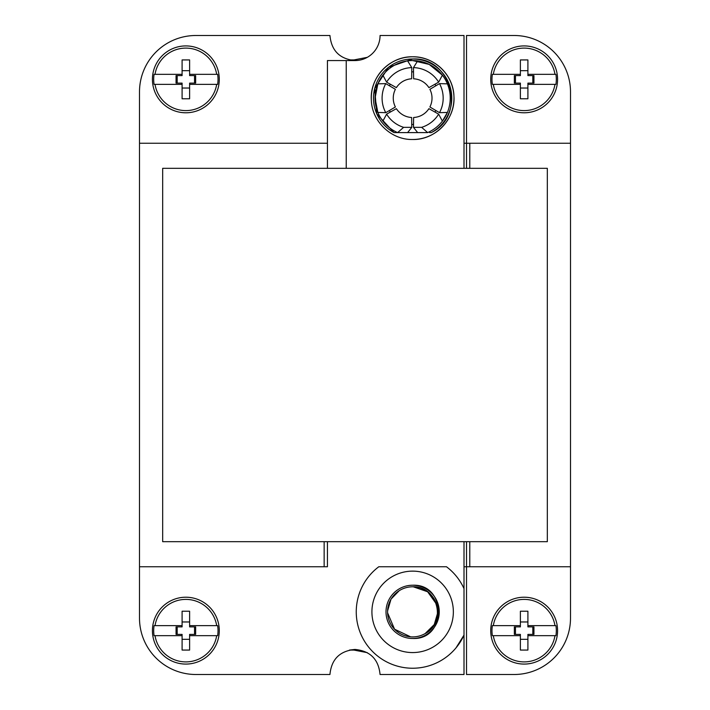 <?xml version="1.0" encoding="UTF-8"?>
<svg xmlns="http://www.w3.org/2000/svg" width="710" height="710" viewBox="0 0 710 710"><rect width="100%" height="100%" fill="white"/><g stroke="black" fill="none" stroke-linecap="round" stroke-linejoin="round"><path stroke-width="1.06" d="M367.301 652.667L353.926 650.067L349.435 650.067L355 649.437L367.301 652.667M412.634 586.797C437.635 585.351 447.282 623.123 424.651 633.844A25.063 25.063 0 0 1 388.352 618.055A25.063 25.063 0 0 1 412.634 586.797C437.635 585.351 447.282 623.123 424.651 633.844A25.063 25.063 0 0 1 388.352 618.055A25.063 25.063 0 0 1 412.634 586.797A25.063 25.063 0 0 1 424.678 633.826M412.634 585.226A26.625 26.625 0 0 1 439.259 611.851A26.625 26.625 0 0 1 412.634 638.476A26.625 26.625 0 0 1 386.009 611.851A26.625 26.625 0 0 1 412.634 585.226C446.98 583.593 446.98 640.109 412.634 638.476M154.079 84.366L182.097 84.366L182.097 98.77L189.614 98.77L189.614 84.366L216.692 84.366A31.24 31.24 0 0 1 155.02 84.366L154.079 84.366A32.172 32.172 0 0 1 154.079 74.337L155.02 74.337A31.24 31.24 0 0 1 216.692 74.337L217.633 74.337A32.172 32.172 0 0 1 217.633 84.366L216.692 84.366L217.633 84.366M185.851 112.783A33.432 33.432 0 0 1 152.419 79.351A33.432 33.432 0 0 1 185.851 45.919A33.432 33.432 0 0 1 219.284 79.351A33.432 33.432 0 0 1 185.851 112.783M217.633 74.337L189.614 74.337L189.614 59.933L182.097 59.933L182.097 74.337L154.079 74.337M182.097 84.366L182.097 83.114L176.053 83.114L176.053 75.597L182.097 75.597L182.097 74.337M189.614 84.366L189.614 83.114L195.649 83.114L195.649 75.597L189.614 75.597L189.614 74.337M182.097 70.68L189.614 70.68M189.614 88.031L182.097 88.031M177.18 83.114L177.18 75.597M194.531 75.597L194.531 83.114M412.634 652.57A40.718 40.718 0 0 1 371.916 611.851A40.718 40.718 0 0 1 412.634 571.133A40.718 40.718 0 0 1 453.353 611.851A40.718 40.718 0 0 1 412.634 652.57M139.497 566.749L139.497 618.117A56.383 56.383 0 0 0 195.88 674.5L329.937 674.5C331.428 659.279 339.779 650.928 355 649.437C370.221 650.928 378.572 659.279 380.063 674.5L464.003 674.5L464.003 635.095A56.383 56.383 0 0 1 359.145 629.681A56.383 56.383 0 0 1 378.803 566.749L446.466 566.749A56.383 56.383 0 0 1 464.003 588.617L464.003 541.686L324.15 541.686L324.15 566.749L139.497 566.749L139.497 143.251L327.434 143.251M464.003 143.251L466.514 143.251L466.514 168.314L464.003 168.314L464.003 35.5L380.063 35.5A25.063 25.063 0 0 1 355 60.563C339.779 59.072 331.428 50.721 329.937 35.5L195.88 35.5A56.383 56.383 0 0 0 139.497 91.883L139.497 143.251M453.353 612.091L453.353 611.612M324.15 566.749L327.434 566.749L327.434 541.686M456.006 647.875L464.003 635.095L464.003 588.617M361.86 636.364L362.286 637.234M378.146 656.457L378.838 656.981M401.62 667.151L402.153 667.249M185.851 597.216A33.432 33.432 0 0 1 219.284 630.649A33.432 33.432 0 0 1 185.851 664.081A33.432 33.432 0 0 1 152.419 630.649A33.432 33.432 0 0 1 185.851 597.216M464.003 168.314L162.67 168.314L162.67 541.686L324.15 541.686M570.503 566.749L469.789 566.749L469.789 541.686L547.33 541.686L547.33 168.314L469.789 168.314L469.789 143.251L570.503 143.251L570.503 618.117A56.383 56.383 0 0 1 514.12 674.5L466.514 674.5L466.514 541.686L464.003 541.686M466.514 168.314L469.789 168.314M469.789 541.686L466.514 541.686M327.434 168.314L327.434 60.563L355 60.563M374.667 88.599L376.806 113.919L394.041 132.601L410.62 132.601M431.236 132.601L429.568 132.601L431.236 132.601A39.156 39.156 0 0 0 412.634 58.992A39.156 39.156 0 0 0 394.041 132.601L407.62 132.601L411.773 127.356L403.635 127.338L397.609 132.601A37.586 37.586 0 0 1 377.871 112.437L385.77 112.677A30.548 30.548 0 0 1 385.77 83.611L377.871 83.86L375.049 98.149L377.871 112.437A37.586 37.586 0 0 1 382.876 75.18L386.613 82.147A30.548 30.548 0 0 1 411.791 67.61L407.62 60.891A37.586 37.586 0 0 0 382.876 75.18M346.231 168.314L346.231 60.563M412.634 139.497C435.452 140.127 455.642 118.952 453.938 96.196C453.442 74.807 434.014 56.285 412.634 56.8C389.825 56.17 369.626 77.346 371.339 100.101C371.836 121.481 391.254 140.003 412.634 139.497A41.349 41.349 0 0 0 453.983 97.678M431.405 132.513C466.772 115.757 451.702 56.738 412.634 58.992L388.601 67.246L374.685 88.519M453.841 94.714A41.349 41.349 0 0 0 412.634 56.8A41.349 41.349 0 0 0 371.294 98.619M412.634 132.601L427.66 132.601A37.586 37.586 0 0 0 442.392 121.117L447.406 112.437A37.586 37.586 0 0 0 442.392 75.18L429.213 64.415L412.634 60.563A37.586 37.586 0 0 0 407.62 60.891M492.367 635.663L520.386 635.663L520.386 650.067L527.903 650.067L527.903 635.663L554.98 635.663A31.24 31.24 0 0 1 493.308 635.663L492.367 635.663A32.172 32.172 0 0 1 492.367 625.634L493.308 625.634A31.24 31.24 0 0 1 554.98 625.634L555.921 625.634A32.172 32.172 0 0 1 555.921 635.663L554.98 635.663L555.921 635.663M524.149 664.081A33.432 33.432 0 0 1 490.716 630.649A33.432 33.432 0 0 1 524.149 597.216A33.432 33.432 0 0 1 557.581 630.649A33.432 33.432 0 0 1 524.149 664.081M555.921 625.634L527.903 625.634L527.903 611.23L520.386 611.23L520.386 625.634L492.367 625.634M520.386 635.663L520.386 634.403L514.351 634.403L514.351 626.886L520.386 626.886L520.386 625.634M527.903 635.663L527.903 634.403L533.947 634.403L533.947 626.886L527.903 626.886L527.903 625.634M520.386 621.969L527.903 621.969M527.903 639.319L520.386 639.319M515.469 634.403L515.469 626.886M532.819 626.886L532.819 634.403M492.367 84.366L520.386 84.366L520.386 98.77L527.903 98.77L527.903 84.366L554.98 84.366A31.24 31.24 0 0 1 493.308 84.366L492.367 84.366A32.172 32.172 0 0 1 492.367 74.337L493.308 74.337A31.24 31.24 0 0 1 554.98 74.337L555.921 74.337A32.172 32.172 0 0 1 555.921 84.366L554.98 84.366L555.921 84.366M524.149 112.783A33.432 33.432 0 0 1 490.716 79.351A33.432 33.432 0 0 1 524.149 45.919A33.432 33.432 0 0 1 557.581 79.351A33.432 33.432 0 0 1 524.149 112.783M555.921 74.337L527.903 74.337L527.903 59.933L520.386 59.933L520.386 74.337L492.367 74.337M520.386 84.366L520.386 83.114L514.351 83.114L514.351 75.597L520.386 75.597L520.386 74.337M527.903 84.366L527.903 83.114L533.947 83.114L533.947 75.597L527.903 75.597L527.903 74.337M520.386 70.68L527.903 70.68M527.903 88.031L520.386 88.031M515.469 83.114L515.469 75.597M532.819 75.597L532.819 83.114M464.003 566.749L469.789 566.749M469.789 143.251L466.514 143.251L466.514 35.5L514.12 35.5A56.383 56.383 0 0 1 570.503 91.883L570.503 143.251M367.301 57.332L353.926 59.933L349.435 59.933M417.649 132.601L427.66 132.601L421.633 127.338L413.495 127.356L417.649 132.601L407.62 132.601M392.781 66.225L392.195 66.598M417.649 60.891L413.477 67.61A30.548 30.548 0 0 1 438.656 82.147L442.392 75.18A37.586 37.586 0 0 0 412.634 60.563M421.633 127.338A30.548 30.548 0 0 0 438.656 114.15L442.392 121.117A37.586 37.586 0 0 0 447.406 112.437L439.499 112.677A30.548 30.548 0 0 0 439.499 83.611L429.887 89.318A19.374 19.374 0 0 1 429.887 106.979L439.499 112.677M411.738 124.445L413.531 124.445M403.635 127.338A30.548 30.548 0 0 1 386.613 114.15L382.876 121.117M389.417 110.52L390.172 111.852M390.314 84.224L389.417 85.777M412.634 71.834A26.314 26.314 0 0 1 413.531 71.852L411.738 71.852M435.86 85.777L434.964 84.224M447.406 83.86L439.499 83.611M435.097 111.852L435.86 110.52M438.656 114.15L428.911 108.665A19.374 19.374 0 0 1 413.611 117.496L413.495 127.356M411.773 127.356L411.658 117.496A19.374 19.374 0 0 1 396.366 108.665L386.613 114.15M385.77 112.677L395.39 106.979A19.374 19.374 0 0 1 395.39 89.318L385.77 83.611M386.613 82.147L396.366 87.623A19.374 19.374 0 0 1 411.658 78.792L411.791 67.61M413.477 67.61L413.611 78.792A19.374 19.374 0 0 1 428.911 87.623L438.656 82.147M154.079 635.663L182.097 635.663L182.097 650.067L189.614 650.067L189.614 635.663L216.692 635.663A31.24 31.24 0 0 1 155.02 635.663L154.079 635.663A32.172 32.172 0 0 1 154.079 625.634L155.02 625.634A31.24 31.24 0 0 1 216.692 625.634L217.633 625.634A32.172 32.172 0 0 1 217.633 635.663L216.692 635.663L217.633 635.663M217.633 625.634L189.614 625.634L189.614 611.23L182.097 611.23L182.097 625.634L154.079 625.634M182.097 635.663L182.097 634.403L176.053 634.403L176.053 626.886L182.097 626.886L182.097 625.634M189.614 635.663L189.614 634.403L195.649 634.403L195.649 626.886L189.614 626.886L189.614 625.634M182.097 621.969L189.614 621.969M189.614 639.319L182.097 639.319M177.18 634.403L177.18 626.886M194.531 626.886L194.531 634.403M425.192 633.533L434.192 624.631M434.28 624.472L437.671 612.863M437.671 610.84L437.271 607.272M436.455 604.077L427.615 591.767L413.3 586.806M399.242 590.676L391.077 599.071M390.988 599.231L387.598 610.84M387.598 612.863L394.565 629.211L410.62 636.834"/></g></svg>
